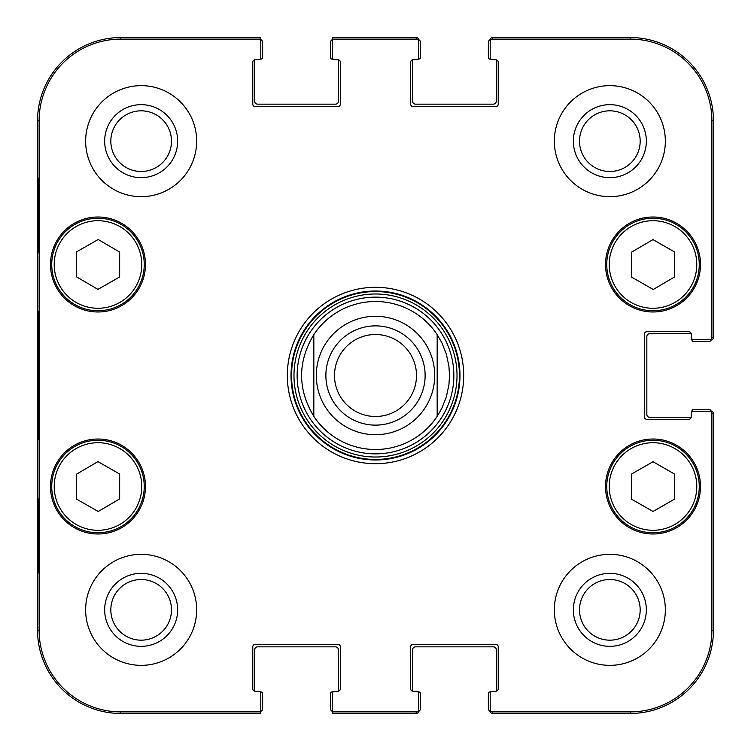 <?xml version="1.0" encoding="UTF-8"?>
<svg xmlns="http://www.w3.org/2000/svg" width="751" height="751" viewBox="0 0 751 751"><rect width="100%" height="100%" fill="white"/><g stroke="black" fill="none" stroke-linecap="round" stroke-linejoin="round"><path stroke-width="1.13" d="M260.794 39.662A3.079 3.079 0 0 1 262.643 42.488L262.643 57.283A1.849 1.849 0 0 1 260.794 59.132L259.959 59.132M337.884 59.751A2.469 2.469 0 0 1 340.344 62.22L340.344 104.154A2.469 2.469 0 0 1 337.884 106.623L255.246 106.623A2.469 2.469 0 0 1 252.777 104.154L252.777 62.22A2.469 2.469 0 0 1 255.246 59.751A2.469 2.469 0 0 0 255.096 59.751A1.849 1.849 0 0 0 254.627 60.981L254.627 101.066A3.079 3.079 0 0 0 257.715 104.154L335.415 104.154A3.079 3.079 0 0 0 338.494 101.066L338.494 60.981A1.849 1.849 0 0 0 338.034 59.751A2.469 2.469 0 0 0 337.884 59.751L334.796 59.751A2.469 2.469 0 0 1 332.327 57.283L332.327 39.108L416.204 39.108A2.469 2.469 -90 0 1 418.673 41.577L418.673 40.019A2.469 2.469 -90 0 0 416.204 37.55L332.327 37.55L332.327 39.662A3.079 3.079 0 0 0 330.478 42.488L330.478 57.283A1.849 1.849 0 0 0 332.327 59.132L333.162 59.132M416.204 39.108L416.204 37.55A2.469 2.469 -90 0 1 418.645 39.643A3.079 3.079 0 0 1 420.522 42.488L420.522 57.283A1.849 1.849 0 0 1 418.673 59.132L417.838 59.132M495.754 59.751A2.469 2.469 0 0 1 498.223 62.22L498.223 104.154A2.469 2.469 0 0 1 495.754 106.623L413.116 106.623A2.469 2.469 0 0 1 410.656 104.154L410.656 62.22A2.469 2.469 0 0 1 413.116 59.751A2.469 2.469 0 0 0 412.966 59.751A1.849 1.849 0 0 0 412.506 60.981L412.506 101.066A3.079 3.079 0 0 0 415.585 104.154L493.285 104.154A3.079 3.079 0 0 0 496.373 101.066L496.373 60.981A1.849 1.849 0 0 0 495.904 59.751A2.469 2.469 0 0 0 495.754 59.751L492.675 59.751A2.469 2.469 0 0 1 490.206 57.283L490.206 41.577A2.469 2.469 -90 0 1 492.675 39.108L630.192 39.108A81.69 81.69 0 0 1 711.892 120.808L711.892 337.265A2.469 2.469 -0 0 1 709.423 339.734L710.981 339.734A2.469 2.469 0 0 0 713.45 337.265L713.45 120.808A83.258 83.258 0 0 0 630.192 37.55L492.675 37.55A2.469 2.469 -90 0 0 490.206 40.019L490.206 41.577M491.041 59.132L490.206 59.132A1.849 1.849 0 0 1 488.357 57.283L488.357 42.488A3.079 3.079 0 0 1 490.234 39.643A2.469 2.469 -90 0 1 492.675 37.55L492.675 39.108M711.892 337.265L713.45 337.265A2.469 2.469 0 0 1 711.357 339.705A3.079 3.079 0 0 1 708.512 341.583L693.717 341.583A1.849 1.849 0 0 1 691.868 339.734L691.868 338.898M691.249 416.814A2.469 2.469 0 0 1 688.78 419.283L646.846 419.283A2.469 2.469 0 0 1 644.377 416.814L644.377 334.186A2.469 2.469 0 0 1 646.846 331.717L688.78 331.717A2.469 2.469 0 0 1 691.249 334.186A2.469 2.469 0 0 0 691.249 334.035A1.849 1.849 0 0 0 690.019 333.566L649.934 333.566A3.079 3.079 0 0 0 646.846 336.645L646.846 414.355A3.079 3.079 0 0 0 649.934 417.434L690.019 417.434A1.849 1.849 0 0 0 691.249 416.965A2.469 2.469 0 0 0 691.249 416.814L691.249 413.735A2.469 2.469 0 0 1 693.717 411.266L709.423 411.266A2.469 2.469 0 0 1 711.892 413.735L711.892 630.192A81.69 81.69 0 0 1 630.192 711.892L492.675 711.892A2.469 2.469 90 0 1 490.206 709.423L490.206 710.981A2.469 2.469 90 0 0 492.675 713.45L630.192 713.45A83.258 83.258 0 0 0 713.45 630.192L713.45 413.735A2.469 2.469 0 0 0 710.981 411.266L709.423 411.266M691.868 412.102L691.868 411.266A1.849 1.849 0 0 1 693.717 409.417L708.512 409.417A3.079 3.079 0 0 1 711.357 411.295A2.469 2.469 0 0 1 713.45 413.735L711.892 413.735M492.675 711.892L492.675 713.45A2.469 2.469 90 0 1 490.234 711.357A3.079 3.079 0 0 1 488.357 708.512L488.357 693.717A1.849 1.849 0 0 1 490.206 691.868L491.041 691.868M413.116 691.249A2.469 2.469 0 0 1 410.656 688.78L410.656 646.846A2.469 2.469 0 0 1 413.116 644.377L495.754 644.377A2.469 2.469 0 0 1 498.223 646.846L498.223 688.78A2.469 2.469 0 0 1 495.754 691.249A2.469 2.469 0 0 0 495.904 691.249A1.849 1.849 0 0 0 496.373 690.019L496.373 649.934A3.079 3.079 0 0 0 493.285 646.846L415.585 646.846A3.079 3.079 0 0 0 412.506 649.934L412.506 690.019A1.849 1.849 0 0 0 412.966 691.249A2.469 2.469 0 0 0 413.116 691.249L416.204 691.249A2.469 2.469 0 0 1 418.673 693.717L418.673 709.423A2.469 2.469 90 0 1 416.204 711.892L332.327 711.892L332.327 713.45L416.204 713.45A2.469 2.469 90 0 0 418.673 710.981L418.673 709.423M417.838 691.868L418.673 691.868A1.849 1.849 0 0 1 420.522 693.717L420.522 708.512A3.079 3.079 0 0 1 418.645 711.357A2.469 2.469 90 0 1 416.204 713.45L416.204 711.892M332.327 711.338A3.079 3.079 0 0 1 330.478 708.512L330.478 693.717A1.849 1.849 0 0 1 332.327 691.868L333.162 691.868M255.246 691.249A2.469 2.469 0 0 1 252.777 688.78L252.777 646.846A2.469 2.469 0 0 1 255.246 644.377L337.884 644.377A2.469 2.469 0 0 1 340.344 646.846L340.344 688.78A2.469 2.469 0 0 1 337.884 691.249A2.469 2.469 0 0 0 338.034 691.249A1.849 1.849 0 0 0 338.494 690.019L338.494 649.934A3.079 3.079 0 0 0 335.415 646.846L257.715 646.846A3.079 3.079 0 0 0 254.627 649.934L254.627 690.019A1.849 1.849 0 0 0 255.096 691.249A2.469 2.469 0 0 0 255.246 691.249L258.325 691.249A2.469 2.469 0 0 1 260.794 693.717L260.794 711.892L120.808 711.892A81.69 81.69 0 0 1 39.108 630.192L39.108 120.808A81.69 81.69 0 0 1 120.808 39.108L260.794 39.108L260.794 37.55L120.808 37.55A83.258 83.258 0 0 0 37.55 120.808L37.55 630.192A83.258 83.258 0 0 0 120.808 713.45L260.794 713.45L260.794 711.338A3.079 3.079 0 0 0 262.643 708.512L262.643 693.717A1.849 1.849 0 0 0 260.794 691.868L259.959 691.868M437.166 416.411A74.002 74.002 0 0 1 313.834 416.411C297.527 389.14 297.527 361.86 313.834 334.589L313.834 416.411L313.834 334.589A74.002 74.002 0 0 1 437.166 334.589L441.804 342.634L446.357 354.134L448.92 366.235L449.502 375.5L448.92 384.765L446.357 396.866L441.804 408.366L437.166 416.411L437.166 334.589L437.166 416.411A74.002 74.002 0 0 1 313.834 416.411A74.002 74.002 0 0 0 375.5 449.502M334.505 375.5A40.995 40.995 0 0 1 395.993 339.996A40.995 40.995 0 0 1 395.993 411.004A40.995 40.995 0 0 1 334.505 375.5M325.878 375.5A49.622 49.622 0 0 0 400.311 418.476A49.622 49.622 0 0 0 400.311 332.524A49.622 49.622 0 0 0 325.878 375.5M631.516 277.053L631.516 252.186L652.976 239.597L674.689 252.036L674.689 276.912L653.229 289.492L631.516 277.053M97.949 289.388L76.489 276.809L76.489 251.932L98.203 239.494L119.662 252.083L119.662 276.959L97.949 289.388M74.997 224.361A46.252 46.252 0 0 0 74.724 304.474A46.252 46.252 0 0 0 144.239 264.652A46.252 46.252 0 0 0 74.997 224.361M145.469 264.493A47.482 47.482 0 0 1 74.246 305.619A47.482 47.482 0 0 1 74.246 223.366A47.482 47.482 0 0 1 145.469 264.493M332.327 711.892L332.327 693.717A2.469 2.469 0 0 1 334.796 691.249L337.884 691.249L334.796 691.249M492.675 691.249L495.754 691.249L492.675 691.249A2.469 2.469 0 0 0 490.206 693.717L490.206 709.423M691.249 337.265L691.249 334.186L691.249 337.265A2.469 2.469 0 0 0 693.717 339.734L709.423 339.734M416.204 59.751L413.116 59.751L416.204 59.751A2.469 2.469 0 0 0 418.673 57.283L418.673 41.577M258.325 59.751L255.246 59.751L258.325 59.751A2.469 2.469 0 0 0 260.794 57.283L260.794 39.108M700.495 486.507A47.482 47.482 0 0 1 629.272 527.634A47.482 47.482 0 0 1 629.272 445.381A47.482 47.482 0 0 1 700.495 486.507M145.469 486.507A47.482 47.482 0 0 1 74.246 527.634A47.482 47.482 0 0 1 74.246 445.381A47.482 47.482 0 0 1 145.469 486.507M196.659 609.85A55.499 55.499 0 0 1 113.401 657.914A55.499 55.499 0 0 1 113.401 561.776A55.499 55.499 0 0 1 196.659 609.85M665.348 609.85A55.499 55.499 0 0 1 582.091 657.914A55.499 55.499 0 0 1 582.091 561.776A55.499 55.499 0 0 1 665.348 609.85M665.348 141.15A55.499 55.499 0 0 1 582.091 189.224A55.499 55.499 0 0 1 582.091 93.086A55.499 55.499 0 0 1 665.348 141.15M196.659 141.15A55.499 55.499 0 0 1 113.401 189.224A55.499 55.499 0 0 1 113.401 93.086A55.499 55.499 0 0 1 196.659 141.15M700.495 264.493A47.482 47.482 0 0 1 629.272 305.619A47.482 47.482 0 0 1 629.272 223.366A47.482 47.482 0 0 1 700.495 264.493M287.314 375.5A88.186 88.186 0 0 0 419.593 451.877A88.186 88.186 0 0 0 419.593 299.123A88.186 88.186 0 0 0 287.314 375.5M110.829 141.15A30.322 30.322 0 0 1 156.321 114.894A30.322 30.322 0 0 1 156.321 167.417A30.322 30.322 0 0 1 110.829 141.15M110.829 609.85A30.322 30.322 0 0 1 156.321 583.583A30.322 30.322 0 0 1 156.321 636.106A30.322 30.322 0 0 1 110.829 609.85M579.519 609.85A30.322 30.322 0 0 1 625.01 583.583A30.322 30.322 0 0 1 625.01 636.106A30.322 30.322 0 0 1 579.519 609.85M579.519 141.15A30.322 30.322 0 0 1 625.01 114.894A30.322 30.322 0 0 1 625.01 167.417A30.322 30.322 0 0 1 579.519 141.15M631.431 474.097L653.013 461.734L674.595 474.097L674.595 499.115L653.013 511.478L631.431 499.115L631.431 474.097M699.265 486.507A46.252 46.252 0 0 0 629.892 446.451A46.252 46.252 0 0 0 629.892 526.564A46.252 46.252 0 0 0 699.265 486.507M676.003 224.361A46.252 46.252 0 0 0 606.761 264.652A46.252 46.252 0 0 0 676.275 304.474A46.252 46.252 0 0 0 676.003 224.361M76.489 499.068L76.489 474.191L97.949 461.612L119.662 474.041L119.662 498.917L98.203 511.506L76.489 499.068M120.977 446.366A46.252 46.252 0 0 0 51.735 486.667A46.252 46.252 0 0 0 121.249 526.479A46.252 46.252 0 0 0 120.977 446.366M119.747 448.507A43.783 43.783 0 0 0 54.203 486.657A43.783 43.783 0 0 0 120.01 524.348A43.783 43.783 0 0 0 119.747 448.507A43.783 43.783 0 0 1 120.01 524.348A43.783 43.783 0 0 1 54.203 486.657A43.783 43.783 0 0 1 119.747 448.507M375.5 453.857A78.357 78.357 0 0 0 443.362 336.326A78.357 78.357 0 0 0 307.638 336.326A78.357 78.357 0 0 0 375.5 453.857M38.113 252.158L38.113 178.156L38.545 252.158M38.113 572.844L38.113 498.842L38.545 572.844M37.691 375.5L38.254 439.607L38.761 350.501L38.254 311.458L37.691 375.5M104.661 141.15A36.489 36.489 0 0 0 159.4 172.758A36.489 36.489 0 0 0 159.4 109.552A36.489 36.489 0 0 0 104.661 141.15M104.661 609.85A36.489 36.489 0 0 0 159.4 641.448A36.489 36.489 0 0 0 159.4 578.242A36.489 36.489 0 0 0 104.661 609.85M573.351 609.85A36.489 36.489 0 0 0 628.089 641.448A36.489 36.489 0 0 0 628.089 578.242A36.489 36.489 0 0 0 573.351 609.85M573.351 141.15A36.489 36.489 0 0 0 628.089 172.758A36.489 36.489 0 0 0 628.089 109.552A36.489 36.489 0 0 0 573.351 141.15M291.012 375.5A84.487 84.487 0 0 1 417.744 302.334A84.487 84.487 0 0 1 417.744 448.666A84.487 84.487 0 0 1 291.012 375.5M313.834 334.589A74.002 74.002 0 0 1 437.166 334.589M434.707 375.5A59.207 59.207 0 0 1 345.901 426.775A59.207 59.207 0 0 1 345.901 324.225A59.207 59.207 0 0 1 434.707 375.5M674.773 226.502A43.783 43.783 0 0 1 675.036 302.334A43.783 43.783 0 0 1 609.23 264.643A43.783 43.783 0 0 1 674.773 226.502M76.227 226.502A43.783 43.783 0 0 1 141.77 264.643A43.783 43.783 0 0 1 75.964 302.334A43.783 43.783 0 0 1 76.227 226.502M696.797 486.507A43.783 43.783 0 0 1 631.122 524.423A43.783 43.783 0 0 1 631.122 448.582A43.783 43.783 0 0 1 696.797 486.507M375.5 459.443A83.943 83.943 0 0 0 448.197 333.528A83.943 83.943 0 0 0 302.803 333.528A83.943 83.943 0 0 0 375.5 459.443M375.5 457.021A81.521 81.521 0 0 0 446.094 334.739A81.521 81.521 0 0 0 304.906 334.739A81.521 81.521 0 0 0 375.5 457.021M37.55 120.808L39.108 120.808M37.55 630.192L39.108 630.192M713.45 630.192L711.892 630.192M630.192 37.55L630.192 39.108M120.808 37.55L120.808 39.108M120.808 713.45L120.808 711.892M630.192 713.45L630.192 711.892M713.45 120.808L711.892 120.808"/></g></svg>
